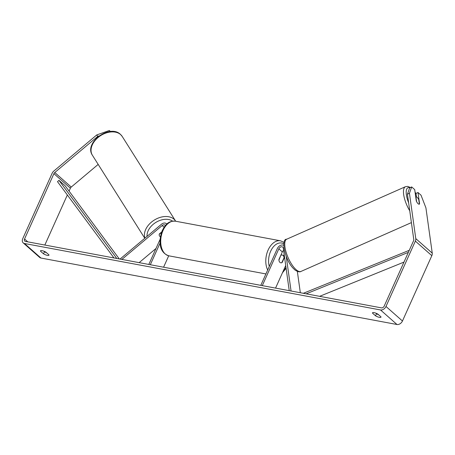 <?xml version="1.0" encoding="UTF-8"?>
<svg xmlns="http://www.w3.org/2000/svg" width="455" height="455" viewBox="0 0 455 455"><rect width="100%" height="100%" fill="white"/><g stroke="black" fill="none" stroke-linecap="round" stroke-linejoin="round"><path stroke-width="0.68" d="M161.684 231.97L159.375 233.91A3.958 2.69 147.5 0 0 159.483 235.98A3.958 2.69 147.5 0 0 159.824 236.373A3.958 2.741 147.8 0 0 160.399 236.742M120.046 259.077L161.383 224.304A4.755 3.424 131.4 0 1 166.405 223.678A4.755 3.424 131.4 0 1 166.786 224.099M139.145 262.643L156.002 248.464M121.877 259.418L162.168 225.526A2.775 1.996 131.4 0 1 165.097 225.162A2.775 1.996 131.4 0 1 165.398 225.532M160.086 239.375L148.819 264.446M160.097 242.97L150.321 264.73M168.714 255.795L163.584 267.204M159.477 235.969A3.958 2.741 147.8 0 0 159.824 236.373M159.256 234.319L161.525 232.408M407.43 194.211L409.671 187.858L411.678 186.937L409.443 193.29L407.43 194.211L413.766 239.523A2.377 1.712 131.4 0 1 413.555 240.78L384.191 306.124A2.377 1.712 131.4 0 1 381.449 307.876L25.417 241.412A2.377 1.712 131.4 0 1 24.78 241.11A2.377 1.712 131.4 0 1 24.553 238.994L53.917 173.651A2.377 1.712 131.4 0 1 54.782 172.513L97.711 136.398L96.773 134.925L109.342 130.5L110.025 131.569M375.813 313.137L376.49 313.734A3.958 1.086 -155.8 0 0 378.605 314.752M46.586 252.775A3.958 1.086 24.2 0 1 44.471 251.757L43.794 251.16M40.506 251.166A3.958 1.086 24.2 0 1 40.489 250.841A3.958 1.086 24.2 0 1 42.048 250.648A3.958 1.086 24.2 0 1 45.909 252.178L48.941 254.851A3.958 1.086 24.2 0 1 48.952 255.181A3.958 1.086 24.2 0 1 43.538 253.844L40.506 251.166L40.745 250.631M374.067 312.625A3.958 1.086 -155.8 0 0 372.509 312.818A3.958 1.086 -155.8 0 0 372.526 313.142L375.557 315.821A3.958 1.086 -155.8 0 0 380.971 317.158A3.958 1.086 -155.8 0 0 380.96 316.828L377.929 314.155A3.958 1.086 -155.8 0 0 374.067 312.625M372.764 312.613L372.526 313.142M416.473 196.935L415.984 193.432L417.997 192.516L421.023 195.184L425.914 207.833L432.25 253.145A4.755 3.424 131.4 0 1 431.829 255.659L402.459 321.002A4.755 3.424 131.4 0 1 396.982 324.5L40.95 258.042A4.755 3.424 131.4 0 1 39.676 257.433L23.205 242.89A4.755 3.424 131.4 0 1 22.75 238.653L52.115 173.315A4.755 3.424 131.4 0 1 53.844 171.04L96.773 134.925M409.443 193.29L415.779 238.608A4.755 3.424 131.4 0 1 415.358 241.116L385.988 306.46A4.755 3.424 131.4 0 1 380.511 309.957L24.479 243.499A4.755 3.424 131.4 0 1 23.205 242.89M44.84 245.04L67.346 194.962M69.075 191.117L70.388 188.194A2.377 1.712 131.4 0 1 71.253 187.056L98.178 164.403M110.502 131.523L109.342 130.5M99.179 135.88L97.711 136.398M411.678 186.937L414.704 189.604L416.297 201.008A3.958 1.445 65.4 0 0 418.122 203.732A3.958 1.445 65.4 0 0 419.328 204.164A3.958 1.445 65.4 0 0 419.59 203.92L417.997 192.516M376.49 313.734L375.557 315.821M44.471 251.757L43.538 253.844M291.063 291.001L286.24 256.483M300.328 292.73L297.342 271.368M283.784 245.421A4.755 3.424 -48.6 0 0 277.334 248.538L260.789 285.348M289.232 290.66L283.289 248.134A2.775 1.996 -48.6 0 0 282.771 247.133A2.775 1.996 -48.6 0 0 278.835 248.817L262.29 285.632M284.557 257.212L282.197 262.461A3.958 2.525 -79.4 0 1 280.758 262.814A3.958 2.525 -79.4 0 1 278.904 259.549L282.339 251.911A2.775 1.996 131.4 0 1 283.601 250.386M285.717 265.51L275.559 288.106M284.17 254.453A4.755 3.424 -48.6 0 0 284.13 254.538L283.488 255.972M280.894 255.118L278.932 260.129A3.958 2.525 100.6 0 0 280.758 262.814A3.958 2.525 100.6 0 0 281.81 262.677L284.039 257.712A3.958 2.525 100.6 0 0 282.214 255.027A3.958 2.525 100.6 0 0 281.162 255.17M419.288 204.181A3.958 1.388 66.1 0 0 419.373 204.124L418.736 199.603A3.958 1.388 66.1 0 0 417.212 197.402A3.958 1.388 66.1 0 0 416.058 196.947A3.958 1.388 66.1 0 0 415.944 197.021L416.575 201.542A3.958 1.388 66.1 0 0 417.372 202.89M403.972 262.103L319.615 296.33M408.345 252.366L306.181 293.822M409.267 250.318L303.349 293.293M119.267 258.929L65.139 185.799L58.962 180.345L57.501 181.67L113.955 257.939M58.962 180.345L116.781 258.468M164.101 227.233L162.168 225.526M144.775 238.272L92.399 155.246A17.626 12.2 -32.2 0 1 99.372 136.489A17.626 12.2 -32.2 0 1 120.66 134.606A17.626 12.2 -32.2 0 1 122.213 136.437L175.596 221.062A17.626 12.2 147.8 0 0 174.043 219.23A17.626 12.2 147.8 0 0 153.892 220.328A17.626 12.2 147.8 0 0 144.946 238.13M147.039 236.367A15.646 10.829 -32.2 0 1 156.179 222.205A15.646 10.829 -32.2 0 1 172.621 221.153M396.982 324.5L380.511 309.957M40.95 258.042L24.479 243.499M71.253 187.056L54.782 172.513M70.388 188.194L53.917 173.651M27.795 241.855L24.553 238.994M432.25 253.145L415.779 238.608M431.829 255.659L415.358 241.116M402.459 321.002L385.988 306.46M282.339 251.911L278.835 248.817M267.682 270.02A17.626 11.227 -79.4 0 1 268.12 250.045A17.626 11.227 -79.4 0 1 280.519 240.809L284.165 242.441M283.875 243.897A15.646 9.964 100.6 0 0 270.651 251.24A15.646 9.964 100.6 0 0 269.292 266.431M280.519 240.809L175.448 221.198A17.626 11.227 100.6 0 0 163.049 230.435A17.626 11.227 100.6 0 0 168.981 255.852L265.919 273.944M283.226 271.049A15.646 9.964 100.6 0 0 285.985 267.432M416.046 193.864A15.646 5.494 66.1 0 0 415.114 192.522M300.971 271.442C299.191 272.761 294.914 270.298 294.248 269.286C284.984 261.221 280.542 238.824 286.718 239.199A17.626 6.188 66.1 0 0 286.132 252.286A17.626 6.188 66.1 0 0 295.818 269.411A17.626 6.188 66.1 0 0 300.971 271.442L411.4 222.609M409.824 187.784A15.646 5.494 66.1 0 0 408.641 202.862M409.745 210.779A17.626 6.188 -113.9 0 1 405.439 186.704L286.718 239.199M166.405 223.678L166.831 224.059M92.399 155.246C83.748 142.768 109.797 123.811 120.478 134.39L122.213 136.437M175.448 221.198C167.969 220.732 165.273 225.077 162.276 230.531C158.664 240.007 158.442 252.44 168.981 255.852M281.036 254.806L282.214 255.027M282.436 272.801L286.104 268.296M415.995 193.511L415.062 192.169M415.751 197.083L416.058 196.947M410.444 187.5L407.714 186.402L405.439 186.704"/></g></svg>
